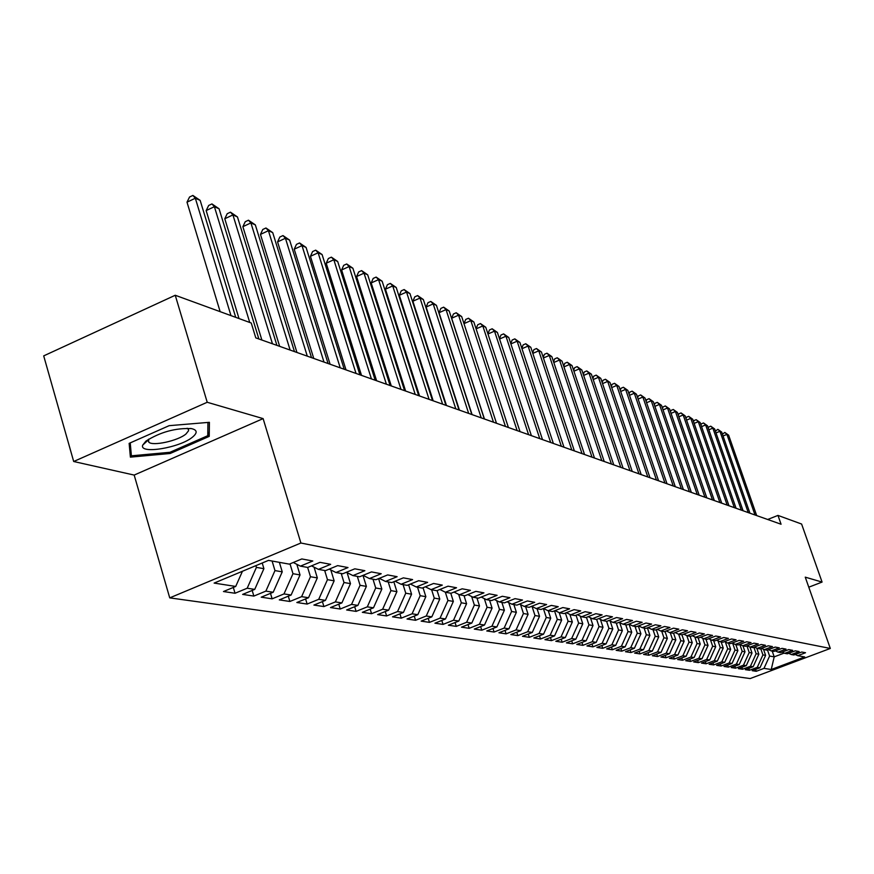 <?xml version="1.0" encoding="UTF-8"?>
<svg xmlns="http://www.w3.org/2000/svg" width="874" height="874" viewBox="0 0 874 874"><rect width="100%" height="100%" fill="white"/><g stroke="black" fill="none" stroke-linecap="round" stroke-linejoin="round"><path stroke-width="1.31" d="M169.731 597.871L750.165 678.563L830.3 648.453L300.896 543.016L169.731 597.871L134.181 475.074L263.118 418.613L207.214 402.269L73.689 461.505L134.181 475.074M73.689 461.505L43.7 355.882L175.248 295.259L207.214 402.269M772.201 651.086L774.2 656.855L771.239 669.506L804.67 656.942L797.711 655.686L805.533 652.736L801.72 652.026L793.865 654.987L791.265 654.528L799.153 651.556L795.264 650.824L787.343 653.818L784.71 653.337L792.652 650.343L788.698 649.601L780.711 652.627L778.024 652.135L786.032 649.109L782.011 648.355L773.96 651.403L771.218 650.911L779.291 647.852L775.194 647.088L767.077 650.169L764.28 649.666L772.43 646.574L768.246 645.799L760.063 648.901L757.223 648.388L765.438 645.274L761.178 644.477L752.918 647.612L750.023 647.099L758.315 643.952L753.967 643.144L745.642 646.301L742.692 645.777L751.05 642.598L746.625 641.767L738.224 644.968L735.209 644.433L743.643 641.221L739.131 640.38L730.653 643.614L727.594 643.056L736.094 639.812L731.494 638.96L722.94 642.215L719.815 641.658L728.392 638.381L723.705 637.507L715.085 640.806L711.895 640.227L720.547 636.917L715.762 636.021L707.055 639.364L703.799 638.774L712.539 635.42L707.656 634.513L698.872 637.889L695.551 637.288L704.368 633.901L699.386 632.973L690.526 636.381L687.128 635.769L696.021 632.35L690.941 631.399L681.993 634.841L678.541 634.218L687.51 630.766L682.321 629.793L673.297 633.279L669.757 632.645L678.825 629.149L673.515 628.155L664.404 631.684L660.799 631.028L669.943 627.499L664.524 626.483L655.336 630.045L651.643 629.378L660.875 625.806L655.347 624.779L646.061 628.373L642.292 627.696L651.611 624.08L645.962 623.031L636.589 626.669L632.743 625.981L642.15 622.321L636.37 621.239L626.909 624.921L622.976 624.222L632.481 620.518L626.571 619.415L617.011 623.14L612.991 622.419L622.583 618.672L616.541 617.547L606.895 621.327L602.776 620.584L612.466 616.793L606.294 615.646L596.538 619.458L592.332 618.705L602.12 614.87L595.806 613.69L585.951 617.547L581.647 616.771L591.534 612.893L585.067 611.691L575.125 615.602L570.711 614.804L580.707 610.882L574.076 609.648L564.025 613.603L559.524 612.794L569.608 608.817L562.834 607.55L552.674 611.56L548.053 610.729L558.257 606.698L551.308 605.409L541.05 609.462L536.319 608.61L546.621 604.535L539.498 603.202L529.131 607.321L524.291 606.447L534.702 602.317L527.404 600.951L516.927 605.125L511.956 604.229L522.488 600.034L515.005 598.646L504.418 602.863L499.316 601.946L509.957 597.707L502.288 596.276L491.581 600.558L486.359 599.619L497.12 595.314L489.254 593.85L478.428 598.187L473.063 597.226L483.945 592.856L475.871 591.359L464.924 595.751L459.418 594.768L470.42 590.343L462.138 588.803L451.06 593.26L445.412 592.244L456.545 587.754L448.034 586.181L436.836 590.704L431.035 589.655L442.288 585.11L433.548 583.482L422.218 588.071L416.264 586.989L427.648 582.379L418.668 580.707L407.208 585.361L401.09 584.258L412.594 579.582L403.373 577.856L391.771 582.587L385.478 581.45L397.135 576.698L387.641 574.928L375.907 579.724L369.429 578.566L381.217 573.737L371.461 571.913L359.585 576.785L352.921 575.584L364.851 570.689L354.8 568.821L342.783 573.759L335.933 572.525L348.005 567.554L337.659 565.62L325.499 570.646L318.431 569.378L330.667 564.32L320.004 562.343L307.681 567.444L300.416 566.134L312.794 560.999L301.814 558.945L289.338 564.134L268.493 560.387L214.13 583.089L235.718 586.443L223.471 591.534L235.04 593.26L247.189 588.224L254.727 589.393L242.633 594.407L253.853 596.079L265.871 591.119L273.18 592.255L261.228 597.182L272.131 598.821L283.995 593.927L291.108 595.03L279.298 599.892L289.884 601.476L301.617 596.658L308.522 597.729L296.843 602.514L307.145 604.065L318.726 599.313L325.445 600.362L313.908 605.07L323.915 606.567L335.376 601.902L341.898 602.907L330.503 607.561L340.237 609.014L351.556 604.404L357.903 605.398L346.639 609.976L356.111 611.396L367.309 606.851L373.482 607.812L362.339 612.324L371.57 613.701L382.637 609.233L388.646 610.161L377.634 614.608L386.614 615.952L397.561 611.549L403.417 612.456L392.524 616.836L401.264 618.147L412.091 613.799L417.805 614.684L407.022 619.011L415.554 620.289L426.261 615.995L431.822 616.858L421.159 621.13L429.473 622.375L440.059 618.136L445.489 618.978L434.935 623.195L443.042 624.407L453.519 620.223L458.806 621.043L448.373 625.205L456.283 626.385L466.65 622.255L471.807 623.064L461.483 627.161L469.196 628.319L479.455 624.244L484.491 625.03L474.276 629.083L481.793 630.209L491.953 626.188L496.869 626.953L486.752 630.952L494.105 632.044L504.145 628.078L508.952 628.821L498.945 632.776L506.112 633.847L516.064 629.925L520.751 630.657L510.842 634.557L517.856 635.606L527.699 631.727L532.277 632.437L522.466 636.294L529.316 637.321L539.061 633.497L543.541 634.185L533.828 637.998L540.525 639.003L550.172 635.212L554.553 635.901L544.939 639.659L551.472 640.642L561.032 636.906L565.314 637.561L555.788 641.287L562.19 642.237L571.651 638.544L575.835 639.2L566.407 642.871L572.667 643.81L582.04 640.161L586.126 640.795L576.785 644.433L582.914 645.34L592.201 641.735L596.199 642.357L586.946 645.952L592.943 646.847L602.131 643.275L606.053 643.887L596.887 647.437L602.754 648.311L611.866 644.783L615.7 645.383L606.622 648.89L612.357 649.753L621.392 646.268L625.139 646.847L616.148 650.322L621.775 651.163L630.711 647.71L634.393 648.279L625.478 651.72L630.984 652.539L639.844 649.131L643.45 649.688L634.622 653.086L640.008 653.894L648.792 650.518L652.321 651.064L643.57 654.429L648.858 655.216L657.554 651.873L661.017 652.408L652.343 655.74L657.521 656.516L666.152 653.206L669.539 653.73L660.941 657.029L666.021 657.783L674.564 654.517L677.896 655.03L669.375 658.286L674.346 659.029L682.823 655.795L686.079 656.298L677.634 659.52L682.518 660.252L690.919 657.051L694.109 657.543L685.74 660.733L690.526 661.454L698.861 658.286L701.986 658.767L693.683 661.924L698.381 662.634L706.651 659.488L709.721 659.968L701.483 663.093L706.094 663.781L714.287 660.678L717.303 661.137L709.142 664.24L713.665 664.917L721.782 661.837L724.743 662.295L716.647 665.365L721.083 666.032L729.145 662.984L732.051 663.432L724.022 666.469L728.381 667.124L736.367 664.098L739.218 664.546L731.254 667.55L735.537 668.195L743.457 665.201L746.265 665.638L738.366 668.621L742.561 669.244L750.427 666.283L753.169 666.709L745.336 669.659L749.466 670.282L757.266 667.343L759.965 667.758L752.197 670.686L756.25 671.298L755.595 669.408M771.239 669.506L763.985 668.381L756.25 671.298M175.248 295.259L251.253 323.019L255.787 337.877L781.061 524.236L777.969 515.409L767.667 519.484M763.515 649.295L765.613 655.369L762.926 654.91L760.762 648.639M759.965 667.758L765.613 655.369M757.266 667.343L762.926 654.91M797.711 655.686L795.22 654.484M756.797 648.18L758.861 654.2L756.13 653.73L753.901 647.241M753.169 666.709L758.861 654.2M750.427 666.283L756.13 653.73M791.265 654.528L788.719 653.293M749.958 647.066L752.001 653.02L749.215 652.539L746.909 645.82M746.265 665.638L752.001 653.02M743.457 665.201L749.215 652.539M784.71 653.337L782.11 652.091M742.955 645.82L745.009 651.807L742.179 651.316L739.797 644.378L742.692 645.777M739.218 664.546L745.009 651.807M736.367 664.098L742.179 651.316M778.024 652.135L775.38 650.868M735.821 644.542L737.885 650.584L735.001 650.081L732.652 643.188M732.051 663.432L737.885 650.584M729.145 662.984L735.001 650.081M771.218 650.911L768.53 649.611M728.555 643.231L730.642 649.327L727.703 648.814L725.365 641.975M724.743 662.295L730.642 649.327M721.782 661.837L727.703 648.814M764.28 649.666L761.549 648.344M721.148 641.898L723.246 648.049L720.252 647.536L717.947 640.751M717.303 661.137L723.246 648.049M714.287 660.678L720.252 647.536M757.223 648.388L754.426 647.044M713.61 640.533L715.719 646.749L712.671 646.225L710.387 639.495M709.721 659.968L715.719 646.749M706.651 659.488L712.671 646.225M750.023 647.099L747.183 645.722M705.919 639.156L708.049 645.427L704.936 644.881L702.674 638.228M701.986 658.767L708.049 645.427M698.861 658.286L704.936 644.881M698.086 637.747L700.227 644.072L697.059 643.526L694.819 636.928M694.109 657.543L700.227 644.072M690.919 657.051L697.059 643.526M735.209 644.433L732.259 643.002M690.089 636.305L692.252 642.696L689.018 642.139L686.811 635.616M686.079 656.298L692.252 642.696M682.823 655.795L689.018 642.139M727.594 643.056L724.579 641.592M681.939 634.841L684.124 641.287L680.824 640.718L678.639 634.24M677.896 655.03L684.124 641.287M674.564 654.517L680.824 640.718M719.815 641.658L716.746 640.161M673.57 633.169L675.831 639.855L672.467 639.276L670.26 632.732M669.539 653.73L675.831 639.855M666.152 653.206L672.467 639.276M711.895 640.227L708.759 638.708M665.027 631.443L667.365 638.391L663.934 637.801L661.716 631.192M661.017 652.408L667.365 638.391M657.554 651.873L663.934 637.801M703.799 638.774L700.609 637.222M656.308 629.662L658.734 636.906L655.227 636.294L652.998 629.619M652.321 651.064L658.734 636.906M648.792 650.518L655.227 636.294M695.551 637.288L692.295 635.704M647.405 627.849L649.917 635.376L646.345 634.764L644.094 628.024M643.45 649.688L649.917 635.376M639.844 649.131L646.345 634.764M687.128 635.769L683.807 634.153M638.315 626.003L640.926 633.825L637.277 633.191L635.005 626.385M634.393 648.279L640.926 633.825M630.711 647.71L637.277 633.191M678.541 634.218L675.143 632.568M629.061 624.178L631.749 632.241L628.024 631.596L625.729 624.713M625.139 646.847L631.749 632.241M621.392 646.268L628.024 631.596M669.757 632.645L666.294 630.952M619.71 622.616L622.364 630.624L618.563 629.957L616.257 623.009M615.7 645.383L622.364 630.624M611.866 644.783L618.563 629.957M660.799 631.028L657.259 629.302M610.161 621.032L612.794 628.963L608.905 628.297L606.578 621.261M606.053 643.887L612.794 628.963M602.131 643.275L608.905 628.297M651.643 629.378L648.027 627.608M600.416 619.415L603.005 627.27L599.029 626.582L596.669 619.415M596.199 642.357L603.005 627.27M592.201 641.735L599.029 626.582M642.292 627.696L638.599 625.893M590.453 617.776L593.009 625.544L588.945 624.844L586.476 617.35M586.126 640.795L593.009 625.544M582.04 640.161L588.945 624.844M632.743 625.981L628.963 624.123M580.26 616.094L582.783 623.785L578.632 623.064L576.064 615.23M575.835 639.2L582.783 623.785M571.651 638.544L578.632 623.064M622.976 624.222L619.109 622.321M569.848 614.378L572.339 621.971L568.089 621.239L565.412 613.056M565.314 637.561L572.339 621.971M561.032 636.906L568.089 621.239M612.991 622.419L609.047 620.485M559.207 612.63L561.654 620.125L557.306 619.382L554.52 610.828M554.553 635.901L561.654 620.125M550.172 635.212L557.306 619.382M602.776 620.584L598.745 618.595M548.293 610.773L550.718 618.235L546.272 617.47L543.377 608.544M543.541 634.185L550.718 618.235M539.061 633.497L546.272 617.47M592.332 618.705L588.202 616.673M537.084 608.752L539.531 616.301L534.986 615.525L532.069 606.512M532.277 632.437L539.531 616.301M527.699 631.727L534.986 615.525M581.647 616.771L577.419 614.695M525.613 606.687L528.093 614.324L523.439 613.526L520.554 604.59M520.751 630.657L528.093 614.324M516.064 629.925L523.439 613.526M570.711 614.804L566.385 612.674M513.879 604.568L516.37 612.303L511.607 611.483L508.755 602.634M508.952 628.821L516.37 612.303M504.145 628.078L511.607 611.483M559.524 612.794L555.088 610.609M501.862 602.404L504.374 610.227L499.491 609.386L496.683 600.646M496.869 626.953L504.374 610.227M491.953 626.188L499.491 609.386M548.053 610.729L543.519 608.49M489.549 600.187L492.084 608.107L487.08 607.244L484.316 598.603M484.491 625.03L492.084 608.107M479.455 624.244L487.08 607.244M536.319 608.61L531.676 606.316M476.931 597.914L479.487 605.933L474.363 605.048L471.643 596.516M471.807 623.064L479.487 605.933M466.65 622.255L474.363 605.048M524.291 606.447L519.527 604.087M464.007 595.587L466.585 603.705L461.33 602.798L458.664 594.386M458.806 621.043L466.585 603.705M453.519 620.223L461.33 602.798M511.956 604.229L507.084 601.804M450.755 593.206L453.344 601.41L447.958 600.482L445.347 592.211M445.489 618.978L453.344 601.41M440.059 618.136L447.958 600.482M499.316 601.946L494.323 599.466M437.109 590.595L439.775 599.072L434.258 598.111L431.625 589.764M431.822 616.858L439.775 599.072M426.261 615.995L434.258 598.111M486.359 599.619L481.235 597.062M423.049 587.732L425.857 596.669L420.186 595.686L417.532 587.219M417.805 614.684L425.857 596.669M412.091 613.799L420.186 595.686M473.063 597.226L467.808 594.604M408.628 584.782L411.578 594.2L405.755 593.195L403.078 584.619M403.417 612.456L411.578 594.2M397.561 611.549L405.755 593.195M459.418 594.768L454.021 592.069M393.824 581.745L396.905 591.665L390.929 590.627L388.231 581.942M388.646 610.161L396.905 591.665M382.637 609.233L390.929 590.627M445.412 592.244L439.873 589.469M378.606 578.621L381.851 589.054L375.711 587.994L372.99 579.2M373.482 607.812L381.851 589.054M367.309 606.851L375.711 587.994M431.035 589.655L425.343 586.804M362.983 575.398L366.381 586.388L360.066 585.296L357.324 576.381M357.903 605.398L366.381 586.388M351.556 604.404L360.066 585.296M416.264 586.989L410.419 584.061M347.098 572.645L350.485 583.635L343.995 582.521L341.221 573.486M341.898 602.907L350.485 583.635M335.376 601.902L343.995 582.521M401.09 584.258L395.07 581.243M330.809 569.935L334.141 580.817L327.466 579.659L324.669 570.504M325.445 600.362L334.141 580.817M318.726 599.313L327.466 579.659M385.478 581.45L379.305 578.337M314.061 567.16L317.328 577.911L310.467 576.731L307.648 567.434M308.522 597.729L317.328 577.911M301.617 596.658L310.467 576.731M369.429 578.566L363.081 575.354M296.821 564.309L300.033 574.928L292.976 573.705L290.004 563.861M291.108 595.03L300.033 574.928M283.995 593.927L292.976 573.705M352.921 575.584L346.388 572.284M279.374 562.343L282.236 571.847L274.971 570.591L272.098 561.032M273.18 592.255L282.236 571.847M265.871 591.119L274.971 570.591M335.933 572.525L329.203 569.116M262.211 563.009L263.904 568.679L256.421 567.39L255.896 565.642M254.727 589.393L263.904 568.679M247.189 588.224L256.421 567.39M318.431 569.378L311.505 565.86M235.718 586.443L242.437 571.268M300.416 566.134L293.271 562.495M808.778 587.186L822.073 582.073L801.6 524.039L777.969 515.409M263.118 418.613L300.896 543.016M822.073 582.073L805.26 577.157L830.3 648.453M767.503 650.005L769.601 656.057L774.2 656.855L784.175 653.086M763.985 668.381L769.601 656.057M209.225 436.366L209.399 422.317L169.141 425.671L129.144 443.369L130.39 457.135L170.19 453.486L209.225 436.366L207.826 431.669M235.04 593.26L233.314 587.437M253.853 596.079L252.182 590.442M272.131 598.821L270.503 593.359M289.884 601.476L288.3 596.188M307.145 604.065L305.594 598.93M323.915 606.567L322.408 601.596M340.237 609.014L338.762 604.185M356.111 611.396L354.669 606.709M371.57 613.701L370.161 609.156M386.614 615.952L385.248 611.538M401.264 618.147L399.931 613.854M415.554 620.289L414.243 616.115M429.473 622.375L428.194 618.311M443.042 624.407L441.796 620.453M456.283 626.385L455.059 622.539M469.196 628.319L468.005 624.571M481.793 630.209L480.634 626.56M494.105 632.044L492.969 628.493M506.112 633.847L505.008 630.383M517.856 635.606L516.763 632.219M529.316 637.321L528.257 634.021M540.525 639.003L539.476 635.78M551.472 640.642L550.456 637.496M562.19 642.237L561.184 639.178M572.667 643.81L571.683 640.817M582.914 645.34L581.953 642.423M592.943 646.847L592.004 643.985M602.754 648.311L601.836 645.525M612.357 649.753L611.461 647.022M621.775 651.163L620.89 648.486M630.984 652.539L630.121 649.928M640.008 653.894L639.156 651.338M648.858 655.216L648.016 652.714M657.521 656.516L656.702 654.069M666.021 657.783L665.212 655.391M674.346 659.029L673.559 656.691M682.518 660.252L681.742 657.958M690.526 661.454L689.772 659.204M698.381 662.634L697.638 660.427M706.094 663.781L705.362 661.618M713.665 664.917L712.944 662.798M721.083 666.032L720.384 663.956M728.381 667.124L727.681 665.081M735.537 668.195L734.848 666.196M742.561 669.244L741.895 667.288M749.466 670.282L748.81 668.359M169.851 452.306L170.19 453.486M230.976 315.612L195.339 198.234L200.157 200.375L235.718 317.338M220.139 311.647L187.003 202.178L195.339 198.234L192.881 195.437L200.157 200.375M187.003 202.178L189.56 197.011L192.881 195.437M249.735 322.462L214.403 206.701L219.079 208.788L258.868 338.97M239.017 318.551L206.166 210.579L214.403 206.701L211.945 203.926L219.079 208.788M206.166 210.579L208.657 205.477L211.945 203.926M272.459 343.788L232.921 214.928L237.466 216.949L276.916 345.372M261.883 340.041L224.782 218.751L232.921 214.928L230.463 212.174L237.466 216.949M224.782 218.751L227.207 213.704L230.463 212.174M192.63 437.022C197.644 432.783 197.284 429.975 191.537 428.621C175.587 427.856 160.379 432.018 145.925 441.097L142.724 445.095C138.824 454.6 180.088 447.816 192.63 437.022M148.591 439.196L148.733 442.091C152.393 446.439 178.045 440.824 185.987 433.985L188.576 430.729L188.445 429.396L187.123 428.238M129.767 450.263L131.384 455.824L130.237 442.889M207.925 422.437L207.772 435.7L169.949 452.295L131.384 455.824M290.124 350.059L250.914 222.925L255.339 224.891L294.462 351.599M279.658 346.344L242.874 226.683L250.914 222.925L248.456 220.193L255.339 224.891M242.874 226.683L245.244 221.701L248.456 220.193M307.287 356.144L268.416 230.703L272.721 232.615L311.505 357.641M296.952 352.484L260.463 234.396L268.416 230.703L265.958 227.994L272.721 232.615M260.463 234.396L262.79 229.469L265.958 227.994M323.992 362.076L285.437 238.263L289.622 240.121L328.089 363.529M313.755 358.438L277.571 241.901L285.437 238.263L282.99 235.576L289.622 240.121M277.571 241.901L279.844 237.029L282.99 235.576M340.226 367.834L302 245.627L306.075 247.429L344.214 369.254M330.11 364.239L294.221 249.199L302 245.627L299.553 242.961L306.075 247.429M294.221 249.199L296.45 244.392L299.553 242.961M356.035 373.438L318.125 252.794L322.091 254.553L359.913 374.815M346.017 369.888L310.434 256.311L318.125 252.794L315.689 250.15L322.091 254.553M310.434 256.311L312.608 251.559L315.689 250.15M371.417 378.901L333.824 259.764L337.692 261.479L375.197 380.245M361.508 375.383L326.221 263.227L333.824 259.764L331.388 257.153L337.692 261.479M326.221 263.227L328.351 258.529L331.388 257.153M386.395 384.21L349.119 266.559L352.888 268.231L390.088 385.521M376.596 380.736L341.603 269.979L349.119 266.559L346.694 263.97L352.888 268.231M341.603 269.979L343.69 265.335L346.694 263.97M400.991 389.389L364.032 273.18L367.692 274.807L404.586 390.667M391.29 385.947L356.581 276.545L364.032 273.18L361.607 270.612L367.692 274.807M356.581 276.545L358.635 271.956L361.607 270.612M415.216 394.436L378.562 279.636L382.135 281.22L418.712 395.682M405.612 391.028L371.188 282.947L378.562 279.636L376.137 277.091L382.135 281.22M371.188 282.947L373.198 278.413L376.137 277.091M429.079 399.363L392.721 285.929L396.217 287.48L432.499 400.565M419.575 395.988L385.434 289.196L392.721 285.929L390.317 283.405L396.217 287.48M385.434 289.196L387.401 284.706L390.317 283.405M442.605 404.159L406.541 292.069L409.95 293.577L445.926 405.339M433.187 400.816L399.331 295.292L406.541 292.069L404.138 289.556L409.95 293.577M399.331 295.292L401.253 290.845L404.138 289.556M455.791 408.835L420.023 298.056L423.344 299.531L459.036 409.982M446.472 405.525L412.889 301.235L420.023 298.056L417.63 295.576L423.344 299.531M412.889 301.235L414.779 296.843L417.63 295.576M468.661 413.402L433.187 303.901L436.421 305.343L471.829 414.527M459.429 410.125L426.119 307.036L433.187 303.901L430.795 301.443L436.421 305.343M426.119 307.036L427.976 302.688L430.795 301.443M481.213 417.859L446.035 309.614L449.192 311.013L484.305 418.952M472.08 414.615L439.043 312.706L446.035 309.614L443.653 307.167L449.192 311.013M439.043 312.706L440.857 308.402L443.653 307.167M493.482 422.208L458.577 315.186L461.669 316.563L496.498 423.278M484.436 418.996L451.65 318.234L458.577 315.186L456.206 312.761L461.669 316.563M451.65 318.234L453.442 313.984L456.206 312.761M505.456 426.457L470.835 320.627L473.85 321.971L508.406 427.506M468.475 318.223L470.835 320.627L463.974 323.642L465.733 319.425L468.475 318.223L473.85 321.971M517.146 430.609L482.809 325.947L485.758 327.258L520.03 431.625M476.079 328.777L477.739 324.757L480.449 323.566L482.809 325.947L476.112 328.875M480.449 323.566L485.758 327.258M528.584 434.662L494.509 331.148L497.393 332.426L531.392 435.656M487.9 333.802L489.484 329.957L492.171 328.788L494.509 331.148L487.976 333.999M492.171 328.788L497.393 332.426M539.75 438.628L505.948 336.228L508.766 337.484L542.503 439.6M499.458 338.708L500.955 335.037L503.621 333.89L505.948 336.228L499.557 339.014M503.621 333.89L508.766 337.484M550.675 442.495L517.135 341.199L519.899 342.433L553.362 443.457M510.766 343.515L512.175 340.019L514.819 338.872L517.135 341.199L510.897 343.908M514.819 338.872L519.899 342.433M561.348 446.286L528.082 346.06L530.78 347.262L563.981 447.226M521.811 348.223L523.155 344.88L525.766 343.755L528.082 346.06L521.975 348.704M525.766 343.755L530.78 347.262M571.793 449.99L538.788 350.824L541.421 351.993L574.371 450.908M532.627 352.823L533.894 349.644L536.483 348.529L538.788 350.824L532.812 353.391M536.483 348.529L541.421 351.993M582.018 453.617L549.265 355.478L551.844 356.625L584.542 454.513M543.202 357.335L544.404 354.298L546.971 353.205L549.265 355.478L543.42 357.979M546.971 353.205L551.844 356.625M592.015 457.168L559.513 360.033L562.048 361.159L594.484 458.042M553.559 361.749L554.695 358.864L557.23 357.772L559.513 360.033L553.799 362.481M557.23 357.772L562.048 361.159M601.804 460.642L569.553 364.491L572.033 365.594L604.218 461.494M563.697 366.075L564.768 363.322L567.281 362.251L569.553 364.491L563.959 366.883M567.281 362.251L572.033 365.594M611.396 464.039L579.386 368.861L581.811 369.931L613.756 464.881M573.617 370.314L574.633 367.703L577.124 366.632L579.386 368.861L573.912 371.188M577.124 366.632L581.811 369.931M620.78 467.372L589.01 373.132L591.392 374.192L623.096 468.191M583.329 374.465L584.291 371.974L586.76 370.926L589.01 373.132L583.657 375.416M586.76 370.926L591.392 374.192M629.968 470.627L598.45 377.328L600.777 378.355L632.241 471.436M592.856 378.529L593.752 376.17L596.199 375.132L598.45 377.328L593.195 379.545M596.199 375.132L600.777 378.355M638.97 473.828L607.681 381.435L609.965 382.441L641.199 474.615M602.175 382.517L603.027 380.288L605.453 379.261L607.681 381.435L602.547 383.599M605.453 379.261L609.965 382.441M647.798 476.953L616.749 385.456L618.978 386.45L649.983 477.728M611.319 386.428L612.117 384.32L614.52 383.304L616.749 385.456L611.713 387.575M614.52 383.304L618.978 386.45M656.45 480.023L625.62 389.4L627.816 390.372L658.581 480.787M620.278 390.263L621.032 388.264L623.413 387.258L625.62 389.4L620.693 391.476M623.413 387.258L627.816 390.372M664.928 483.038L634.327 393.267L636.48 394.218L667.015 483.781M629.061 394.021L629.761 392.142L632.131 391.148L634.327 393.267L629.488 395.299M632.131 391.148L636.48 394.218M673.242 485.988L642.871 397.058L644.979 397.998L675.296 486.709M637.67 397.714L638.337 395.933L640.675 394.95L642.871 397.058L638.118 399.047M640.675 394.95L644.979 397.998M681.392 488.872L651.239 400.784L653.304 401.701L683.402 489.593M646.115 401.341L646.738 399.658L649.054 398.686L651.239 400.784L646.585 402.717M649.054 398.686L653.304 401.701M689.389 491.712L659.455 404.433L661.487 405.328L691.356 492.412M654.397 404.891L654.976 403.318L657.281 402.357L659.455 404.433L654.888 406.334M657.281 402.357L661.487 405.328M697.234 494.498L667.518 408.005L669.506 408.89L699.167 495.187M662.525 408.377L663.071 406.902L665.354 405.951L667.518 408.005L663.038 409.873M665.354 405.951L669.506 408.89M704.925 497.23L675.427 411.523L677.372 412.397L706.826 497.896M670.5 411.807L671.003 410.419L673.275 409.48L675.427 411.523L671.035 413.347M673.275 409.48L677.372 412.397M712.485 499.906L683.184 414.975L685.107 415.827L714.342 500.573M678.333 415.172L678.803 413.872L681.043 412.943L683.184 414.975L678.88 416.756M681.043 412.943L685.107 415.827M719.892 502.539L690.81 418.362L692.689 419.192L721.727 503.184M686.014 418.471L686.451 417.259L688.679 416.341L690.81 418.362L686.582 420.11M688.679 416.341L692.689 419.192M727.168 505.117L698.293 421.683L700.14 422.503L728.971 505.762M693.563 421.716L693.956 420.591L696.174 419.684L698.293 421.683L694.142 423.398M696.174 419.684L700.14 422.503M734.324 507.652L705.635 424.95L707.459 425.758L736.083 508.286M700.97 424.906L701.341 423.857L703.526 422.961L705.635 424.95L701.571 426.621M703.526 422.961L707.459 425.758M741.338 510.143L712.856 428.151L714.637 428.948L743.075 510.755M708.246 428.031L708.585 427.069L710.759 426.184L712.856 428.151L708.858 429.8M710.759 426.184L714.637 428.948M748.231 512.59L719.947 431.308L721.695 432.084L749.936 513.191M715.391 431.111L717.86 429.342L719.947 431.308L716.024 432.914M717.86 429.342L721.695 432.084M755.005 514.994L726.917 434.4L728.632 435.165L756.676 515.584M722.416 434.138L724.841 432.455L726.917 434.4L723.06 435.973M724.841 432.455L728.632 435.165M190.412 428.446L191.537 428.621M148.165 440.157L148.733 442.091M148.187 440.059L142.724 445.095"/></g></svg>
